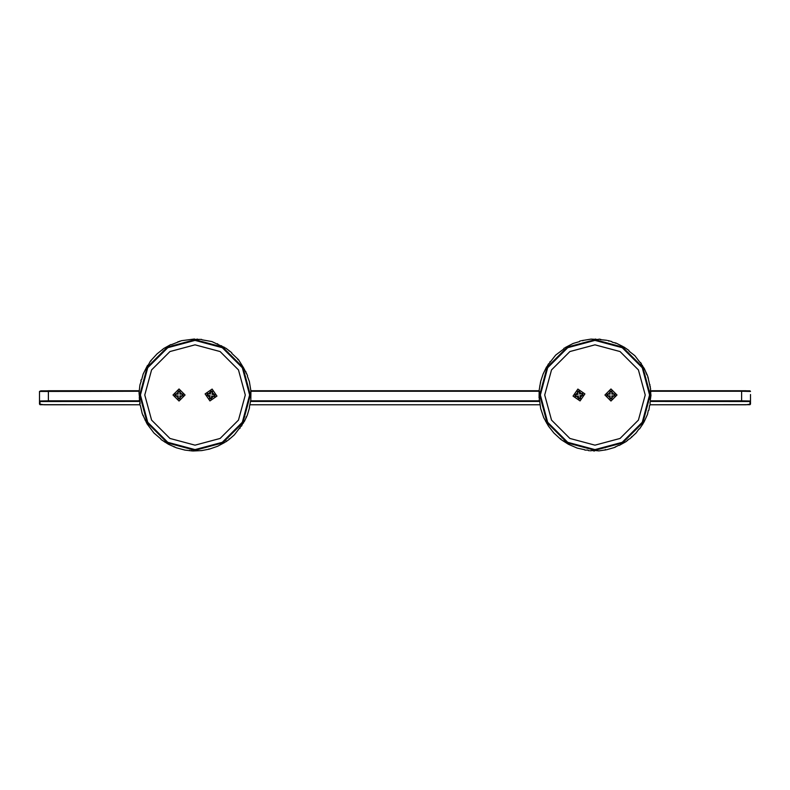 <?xml version="1.0" encoding="UTF-8"?>
<svg xmlns="http://www.w3.org/2000/svg" width="790" height="790" viewBox="0 0 790 790"><rect width="100%" height="100%" fill="white"/><g stroke="black" fill="none" stroke-linecap="round" stroke-linejoin="round"><path stroke-width="1.19" d="M750.5 394.506L750.5 404.105L749.967 404.638L749.967 401.537L650.595 401.389M139.405 401.389L40.033 401.537L40.033 404.638L39.5 404.105L39.5 391.406L40.823 390.803L139.208 390.724L48.388 390.724L48.388 400.846L139.346 400.846M606.967 395.909L610.077 395.889L610.097 398.999L611.875 398.999L611.855 395.889L614.966 395.869L614.966 394.091L611.855 394.111L611.835 391.001L610.058 391.001L610.077 394.111L606.967 394.131L606.967 395.909M610.986 401.043L617.01 394.98L610.947 388.957L604.923 395.02L610.986 401.043M578.971 398.733L575.239 395L578.971 391.267L582.704 395L578.971 398.733M610.966 398.733L607.233 395L610.966 391.267L614.699 395L610.966 398.733M594.969 344.786L569.867 351.51L551.479 369.898L544.754 395L551.479 420.112L569.867 438.49L594.969 445.214L620.081 438.49L638.458 420.102L645.183 395L638.458 369.888L620.071 351.51L594.969 344.786M539.59 400.323L540.627 408.499L543.757 417.643L548.408 426.106L553.849 433.009L560.999 439.517L568.385 444.276L577.243 448.108L584.63 449.668M584.916 450.083L588.007 450.112M589.261 450.695L588.392 450.606M590.14 450.784L593.221 450.517M594.969 450.547L598.929 450.853L606.75 449.737L614.353 447.525L618.738 445.303M619.212 445.471L626.075 441.561L628.998 439.013M629.63 438.973L636.088 433.009L638.863 429.049M639.485 428.97L642.932 423.884M643.386 423.124L644.245 421.584L643.643 421.761M644.245 421.584L647.494 414.385L648.313 410.494M648.857 410.198L649.597 405.517M650.052 405.053L650.081 401.962M650.269 400.224L650.96 395.444L650.368 389.855M650.664 389.292L647.8 376.455L644.245 368.416L640.907 363.775L641.026 363.163L641.529 363.894M640.028 362.373L634.874 355.727L629.018 351.106M628.939 350.484L623.853 347.037M623.093 346.583L615.993 343.107L612.132 342.169M611.845 341.616L607.619 340.46M606.75 340.263L600.114 339.601M598.553 339.483L591.009 339.147L581.47 340.658M579.534 341.547L573.135 343.443L565.344 347.491M563.774 348.933L555.696 355.095L548.902 363.805M548.408 363.894L547.124 366.6M546.552 366.876L543.076 373.976L540.627 381.501L539.185 390.171L539.066 398.071M605.021 450.083L605.377 449.559M615.173 447.219L615.37 446.765M627.517 440.553L627.596 440.06M650.871 391.929L650.407 391.514M650.338 386.675L649.903 386.211M650.052 384.947L649.597 384.483M648.353 378.124L647.849 377.719M646.615 374.549L647.188 374.796M615.993 343.107L615.37 343.235M609.317 340.875L608.715 341.092M600.677 339.305L600.193 339.7M595.413 339.009L594.88 339.364M540.429 382.35L540.696 382.775M539.738 385.806L540.005 386.389M539.531 391.514L539.116 391.04M560.308 438.973L560.92 438.894M563.132 441.057L563.744 440.938M646.526 373.166L645.944 372.939M642.477 365.375L641.994 365.266M583.188 340.263L582.852 340.786M546.552 423.124L547.154 423.272M550.028 362.353L549.929 361.731M545.692 421.584L546.176 421.722M631.664 437.295L631.704 436.663M539.669 400.224L539.274 400.708M650.664 400.708L650.575 401.577M640.522 362.452L641.026 363.163M598.929 339.147L599.798 339.216M539.185 399.829L539.531 398.486M563.863 348.439L564.593 347.965M579.771 341.112L580.62 340.875M594.524 450.991L593.655 450.972M594.969 450.103L567.418 442.716L547.253 422.551L539.866 395L547.253 367.449L567.418 347.284L594.969 339.897L622.52 347.284L642.685 367.449L650.071 395L642.685 422.551L622.52 442.716L594.969 450.103L567.418 442.716L547.253 422.551L539.866 395L547.253 367.449L567.418 347.284L594.969 339.897L622.52 347.284L642.685 367.449L650.071 395L642.685 422.551L622.52 442.716L594.969 450.103M183.033 394.131L179.922 394.111L179.942 391.001L178.165 391.001L178.145 394.111L175.034 394.091L175.034 395.869L178.145 395.889L178.125 398.999L179.903 398.999L179.922 395.889L183.033 395.909L183.033 394.131M179.054 388.957L172.99 394.98L179.014 401.043L185.077 395.02L179.054 388.957M580.541 398.782L579.998 395.721L583.06 395.188L582.753 393.43L579.692 393.973L579.159 390.912L577.401 391.218L577.944 394.279L574.883 394.812L575.189 396.57L578.25 396.027L578.784 399.088L580.541 398.782M584.926 393.953L577.925 389.045L573.017 396.047L580.018 400.955L584.926 393.953M211.216 399.088L211.75 396.027L214.811 396.57L215.117 394.812L212.056 394.279L212.599 391.218L210.841 390.912L210.308 393.973L207.247 393.43L206.941 395.188L210.002 395.721L209.459 398.782L211.216 399.088M216.983 396.047L212.076 389.045L205.074 393.953L209.982 400.955L216.983 396.047M211.029 391.267L214.762 395L211.029 398.733L207.296 395L211.029 391.267M179.034 391.267L182.767 395L179.034 398.733L175.301 395L179.034 391.267M195.031 445.214L220.143 438.49L238.521 420.102L245.246 395L238.521 369.888L220.143 351.51L195.031 344.786L169.929 351.51L151.542 369.898L144.817 395L151.542 420.112L169.929 438.49L195.031 445.214M249.304 407.225L250.815 399.829L250.884 391.04L249.373 381.501L247.408 376.238M247.556 375.615L243.745 368.12M243.824 368.278L238.452 359.647L231.766 353.337M231.727 352.705L226.138 348.439L221.753 346.208M221.911 346.287L211.908 341.616L201.914 339.789M201.608 339.394L194.942 339.364M194.587 339.009L181.532 340.658L171.42 344.618M170.788 344.529L163.925 348.439L157.022 353.881L150.515 361.03L148.135 365.237M147.523 365.375L143.138 373.976L141.686 379.506M141.163 381.076L139.948 384.947L139.079 392.798L140.097 403.789M140.363 405.339L142.2 413.545L147.068 423.884L153.912 433.009L160.864 438.904M161.061 439.517L168.448 444.276L176.486 447.831L184.978 450.083L192.829 450.952L201.608 450.606L209.38 449.125L217.675 446.212L224.656 442.509M226.256 440.938L226.138 441.561L229.001 439.517L234.304 434.905L240.999 426.343M241.592 426.106L242.846 423.272M243.448 423.124L243.824 421.722M244.308 421.584L247.25 415.204L249.571 407.65M246.006 372.939L246.589 373.166M178.155 341.616L177.75 342.119M162.483 349.447L162.404 349.94M139.247 399.829L139.731 400.224M139.662 403.325L140.166 403.69M142.812 415.204L143.336 415.56M144.945 420.023L145.498 420.339M164.656 442.035L165.268 441.896M174.007 446.893L174.63 446.765M189.807 450.3L189.323 450.695M208.53 449.342L208.955 448.868M229.001 439.517L229.08 438.894M240.071 428.269L239.972 427.647M246.243 417.643L246.006 417.061L246.243 417.643M245.878 371.557L245.335 371.231M237.83 359.588L238.452 359.647M229.692 351.027L229.199 351.096M223.916 347.037L223.274 347.067M217.675 343.788L217.092 344.025M197.233 339.048L196.69 339.394M179.834 341.112L179.429 341.596M151.058 360.339L151.137 360.951M191.071 450.853L191.545 450.438M221.793 346.326L221.615 345.724M139.129 398.071L139.593 398.486M140.906 380.652L141.143 379.802M139.948 405.053L139.8 404.194M226.138 441.561L225.407 442.035M195.031 450.103L167.48 442.716L147.315 422.551L139.929 395L147.315 367.449L167.48 347.284L195.031 339.897L222.583 347.284L242.747 367.449L250.134 395L242.747 422.551L222.583 442.716L195.031 450.103L167.48 442.716L147.315 422.551L139.929 395L147.315 367.449L167.48 347.284L195.031 339.897L222.583 347.284L242.747 367.449L250.134 395L242.747 422.551L222.583 442.716L195.031 450.103M650.654 400.846L741.613 400.846L741.613 391.248L650.634 391.248M741.613 401.389L741.613 400.846L750.5 401.004L749.967 401.537M750.5 391.406L741.613 391.248L741.613 390.724L749.967 390.872L750.5 391.406L746.076 390.744L650.792 390.724L741.613 390.724M40.033 401.537L39.5 401.004L48.388 400.846L48.388 401.389M139.366 391.248L39.5 391.406L48.388 390.724M539.343 401.389L250.657 401.389M40.033 404.638L139.899 404.786L43.934 404.757L39.5 404.105M250.163 404.786L539.837 404.786L250.163 404.786M750.5 404.105L746.076 404.757L650.101 404.786L749.967 404.638M250.855 390.724L539.145 390.724L250.855 390.724M250.716 400.846L539.284 400.846M539.303 391.248L250.697 391.248M594.969 340.431L567.684 347.738L547.707 367.715L540.399 395L547.707 422.285L567.684 442.262L594.969 449.569L622.253 442.262L642.231 422.285L649.538 395L642.231 367.715L622.253 347.738L594.969 340.431M594.969 339.74L622.599 347.146L642.823 367.37L650.229 395L642.823 422.63L622.599 442.854L594.969 450.26L567.338 442.854L547.115 422.63L539.708 395L547.115 367.37L567.338 347.146L594.969 339.74M195.031 340.431L167.747 347.738L147.769 367.715L140.462 395L147.769 422.285L167.747 442.262L195.031 449.569L222.316 442.262L242.293 422.285L249.601 395L242.293 367.715L222.316 347.738L195.031 340.431M195.031 450.26L167.401 442.854L147.177 422.63L139.771 395L147.177 367.37L167.401 347.146L195.031 339.74L222.661 347.146L242.886 367.37L250.292 395L242.886 422.63L222.661 442.854L195.031 450.26"/></g></svg>
